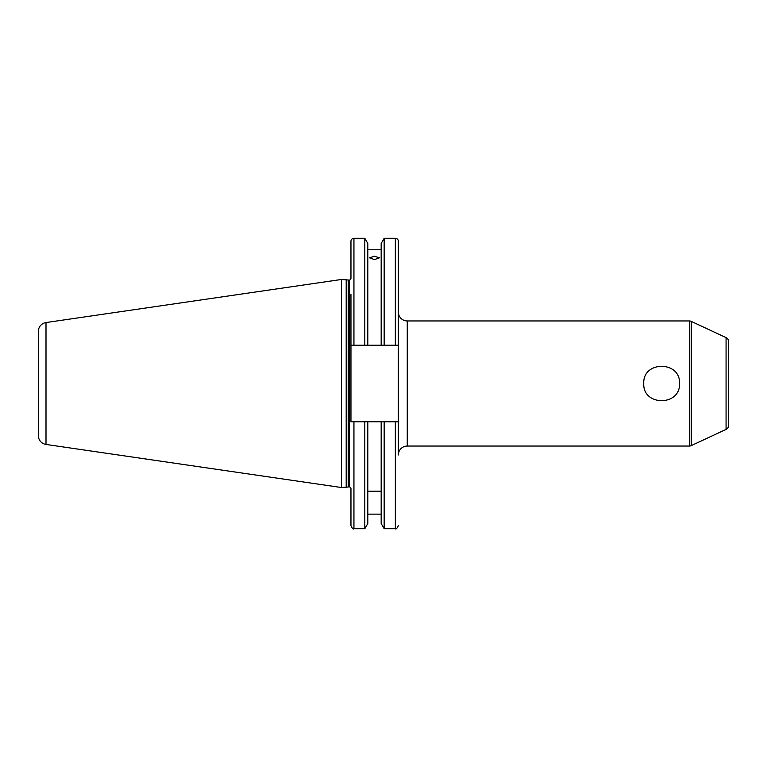 <?xml version="1.0" encoding="UTF-8"?>
<svg xmlns="http://www.w3.org/2000/svg" width="767" height="767" viewBox="0 0 767 767"><rect width="100%" height="100%" fill="white"/><g stroke="black" fill="none" stroke-linecap="round" stroke-linejoin="round"><path stroke-width="1.15" d="M395.341 238.288L384.162 238.288L384.162 345.227L395.341 345.227L395.341 238.288A2.982 2.982 0 0 1 398.322 241.269L398.322 345.227L395.341 345.227L398.322 345.227L398.322 454.984A8.936 8.936 0 0 1 407.258 446.049L689.332 446.049A4.468 4.468 0 0 0 691.22 445.637L726.071 429.386L726.071 337.614L691.22 321.363L691.22 445.637M398.322 345.227L398.322 312.016A8.936 8.936 0 0 0 407.258 320.951L407.258 446.049M679.504 383.5C680.597 406.385 642.65 406.376 643.762 383.5C642.641 360.615 680.626 360.624 679.504 383.5M689.332 446.049L689.332 320.951A4.468 4.468 0 0 1 691.22 321.363M728.65 425.33L728.65 341.67L728.65 425.33A4.468 4.468 0 0 1 726.071 429.386M728.65 341.67A4.468 4.468 0 0 0 726.071 337.614M689.332 320.951L407.258 320.951M374.488 259.591L369.579 257.827L374.488 256.226L379.406 257.827L374.488 259.591M364.814 345.227L350.96 345.227L350.96 421.773L367.805 421.773L367.805 523.525L364.814 528.712L353.942 528.712C353.251 529.489 352.254 528.492 350.96 525.731L350.96 488.723A1.783 1.783 0 0 0 349.167 486.93L349.167 280.07A1.783 1.783 0 0 0 350.96 278.277L350.96 241.269A2.982 2.982 0 0 1 353.942 238.288L364.814 238.288L367.805 243.475L367.805 345.227L364.814 345.227L364.814 238.288M349.167 486.93L348.649 486.93L348.649 280.07L349.167 280.07M348.649 486.93A1.783 1.783 0 0 0 348.189 486.997L348.189 280.003A1.783 1.783 0 0 0 348.649 280.07M348.189 486.997L341.43 487.524L341.43 279.476L348.189 280.003M341.43 487.524L46.001 444.448L46.001 322.552L341.43 279.476M46.001 444.448A8.936 8.936 0 0 1 38.35 435.598L38.35 331.402A8.936 8.936 0 0 1 46.001 322.552M395.341 421.773L395.341 528.712L384.162 528.712L381.17 523.525L381.17 421.773L398.322 421.773M384.162 528.712L384.162 421.773M381.17 249.754L367.805 249.754M384.162 345.227L367.805 345.227M398.322 294.144L398.322 312.016M381.17 491.187L367.805 491.187M367.805 421.773L381.17 421.773M381.17 514.139L367.805 514.139M350.96 294.144L350.96 345.227L353.942 345.227L353.942 238.288M364.814 528.712L364.814 421.773M381.17 345.227L381.17 243.475L384.162 238.288M346.195 487.524L346.195 279.476M353.942 528.712L353.942 421.773M395.341 528.712C396.012 529.489 397.009 528.501 398.322 525.731"/></g></svg>
